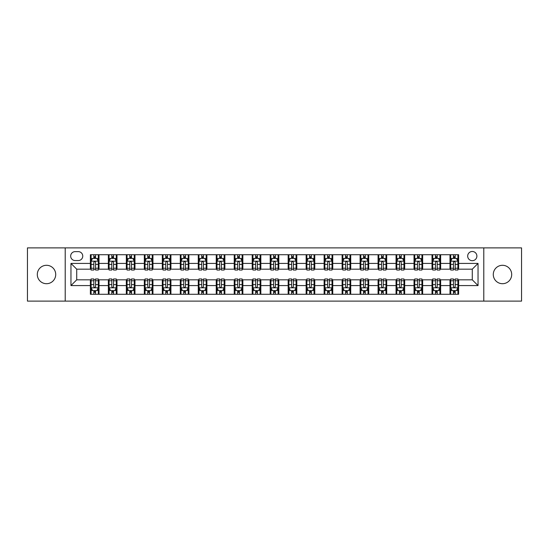 <?xml version="1.0" encoding="UTF-8"?>
<svg xmlns="http://www.w3.org/2000/svg" width="549" height="549" viewBox="0 0 549 549"><rect width="100%" height="100%" fill="white"/><g stroke="black" fill="none" stroke-linecap="round" stroke-linejoin="round"><path stroke-width="0.82" d="M502.493 265.297A9.203 9.203 0 0 0 493.283 274.5A9.203 9.203 0 0 0 502.493 283.703A9.203 9.203 0 0 0 511.695 274.5A9.203 9.203 0 0 0 502.493 265.297M46.507 265.297A9.203 9.203 0 0 0 37.305 274.5A9.203 9.203 0 0 0 46.507 283.703A9.203 9.203 0 0 0 55.717 274.5A9.203 9.203 0 0 0 46.507 265.297M472.284 251.483A4.605 4.605 0 0 0 467.679 256.088A4.605 4.605 0 0 0 472.284 260.693A4.605 4.605 0 0 0 476.889 256.088A4.605 4.605 0 0 0 472.284 251.483M483.793 301.113L521.55 301.113L521.55 247.887L483.793 247.887L483.793 301.113L65.207 301.113L65.207 247.887L27.45 247.887L27.45 301.113L65.207 301.113M75.131 260.549L78.301 260.549A4.461 4.461 0 0 0 82.755 256.088A4.461 4.461 0 0 0 78.301 251.627L75.131 251.627A4.461 4.461 0 0 0 70.677 256.088A4.461 4.461 0 0 0 75.131 260.549M483.793 247.887L65.207 247.887M90.379 285.576L70.965 285.576L70.965 263.424L90.379 263.424L90.379 269.175L76.716 269.175L76.716 279.825L90.379 279.825L90.379 294.278L458.621 294.278L458.621 279.825L472.284 279.825L472.284 269.175L458.621 269.175L458.621 263.424L478.035 263.424L478.035 285.576L458.621 285.576M458.621 263.424L458.621 254.722L90.379 254.722L90.379 263.424M449.988 254.722L449.988 269.175L450.708 269.175M453.44 269.175L455.169 269.175M457.9 269.175L458.621 269.175M449.988 269.175L439.921 269.175M432.008 254.722L432.008 269.175L432.729 269.175M435.46 269.175L437.189 269.175M432.008 269.175L421.941 269.175M414.028 254.722L414.028 269.175L414.749 269.175M417.48 269.175L419.203 269.175M414.028 269.175L403.961 269.175M396.049 254.722L396.049 269.175L396.769 269.175M399.5 269.175L401.223 269.175M396.049 269.175L385.981 269.175M378.069 254.722L378.069 269.175L378.789 269.175M381.521 269.175L383.243 269.175M378.069 269.175L367.995 269.175M360.089 254.722L360.089 269.175L360.803 269.175M363.541 269.175L365.263 269.175M360.089 269.175L350.015 269.175M342.109 254.722L342.109 269.175L342.823 269.175M345.561 269.175L347.284 269.175M342.109 269.175L332.035 269.175M324.123 254.722L324.123 269.175L324.843 269.175M327.575 269.175L329.304 269.175M324.123 269.175L314.055 269.175M306.143 254.722L306.143 269.175L306.864 269.175M309.595 269.175L311.324 269.175M306.143 269.175L296.076 269.175M288.163 254.722L288.163 269.175L288.884 269.175M291.615 269.175L293.344 269.175M288.163 269.175L278.096 269.175M270.183 254.722L270.183 269.175L270.904 269.175M273.635 269.175L275.365 269.175M270.183 269.175L260.116 269.175M252.204 254.722L252.204 269.175L252.924 269.175M255.656 269.175L257.385 269.175M252.204 269.175L242.136 269.175M234.224 254.722L234.224 269.175L234.945 269.175M237.676 269.175L239.405 269.175M234.224 269.175L224.157 269.175M216.244 254.722L216.244 269.175L216.965 269.175M219.696 269.175L221.425 269.175M216.244 269.175L206.177 269.175M198.264 254.722L198.264 269.175L198.985 269.175M201.716 269.175L203.439 269.175M198.264 269.175L188.197 269.175M180.285 254.722L180.285 269.175L181.005 269.175M183.737 269.175L185.459 269.175M180.285 269.175L170.211 269.175M162.305 254.722L162.305 269.175L163.019 269.175M165.757 269.175L167.479 269.175M162.305 269.175L152.231 269.175M144.325 254.722L144.325 269.175L145.039 269.175M147.777 269.175L149.5 269.175M144.325 269.175L134.251 269.175M126.339 254.722L126.339 269.175L127.059 269.175M129.797 269.175L131.52 269.175M126.339 269.175L116.271 269.175M108.359 254.722L108.359 269.175L109.079 269.175M111.811 269.175L113.54 269.175M108.359 269.175L98.292 269.175M90.379 269.175L91.1 269.175M93.831 269.175L95.56 269.175M90.379 279.825L91.1 279.825M93.831 279.825L95.56 279.825M98.292 279.825L99.012 279.825L99.012 294.278M109.079 279.825L99.012 279.825M111.811 279.825L113.54 279.825M116.271 279.825L116.992 279.825L116.992 294.278M127.059 279.825L116.992 279.825M129.797 279.825L131.52 279.825M134.251 279.825L134.972 279.825L134.972 294.278M145.039 279.825L134.972 279.825M147.777 279.825L149.5 279.825M152.231 279.825L152.951 279.825L152.951 294.278M163.019 279.825L152.951 279.825M165.757 279.825L167.479 279.825M170.211 279.825L170.931 279.825L170.931 294.278M181.005 279.825L170.931 279.825M183.737 279.825L185.459 279.825M188.197 279.825L188.911 279.825L188.911 294.278M198.985 279.825L188.911 279.825M201.716 279.825L203.439 279.825M206.177 279.825L206.891 279.825L206.891 294.278M216.965 279.825L206.891 279.825M219.696 279.825L221.425 279.825M224.157 279.825L224.877 279.825L224.877 294.278M234.945 279.825L224.877 279.825M237.676 279.825L239.405 279.825M242.136 279.825L242.857 279.825L242.857 294.278M252.924 279.825L242.857 279.825M255.656 279.825L257.385 279.825M260.116 279.825L260.837 279.825L260.837 294.278M270.904 279.825L260.837 279.825M273.635 279.825L275.365 279.825M278.096 279.825L278.817 279.825L278.817 294.278M288.884 279.825L278.817 279.825M291.615 279.825L293.344 279.825M296.076 279.825L296.796 279.825L296.796 294.278M306.864 279.825L296.796 279.825M309.595 279.825L311.324 279.825M314.055 279.825L314.776 279.825L314.776 294.278M324.843 279.825L314.776 279.825M327.575 279.825L329.304 279.825M332.035 279.825L332.756 279.825L332.756 294.278M342.823 279.825L332.756 279.825M345.561 279.825L347.284 279.825M350.015 279.825L350.736 279.825L350.736 294.278M360.803 279.825L350.736 279.825M363.541 279.825L365.263 279.825M367.995 279.825L368.715 279.825L368.715 294.278M378.789 279.825L368.715 279.825M381.521 279.825L383.243 279.825M385.981 279.825L386.695 279.825L386.695 294.278M396.769 279.825L386.695 279.825M399.5 279.825L401.223 279.825M403.961 279.825L404.675 279.825L404.675 294.278M414.749 279.825L404.675 279.825M417.48 279.825L419.203 279.825M421.941 279.825L422.661 279.825L422.661 294.278M432.729 279.825L422.661 279.825M435.46 279.825L437.189 279.825M439.921 279.825L440.641 279.825L440.641 294.278M450.708 279.825L440.641 279.825M453.44 279.825L455.169 279.825M457.9 279.825L458.621 279.825M99.012 254.722L99.012 269.175M90.379 258.318L91.1 258.318M93.831 258.318L95.56 258.318M98.292 258.318L99.012 258.318M90.379 290.682L91.1 290.682M93.831 290.682L95.56 290.682M98.292 290.682L99.012 290.682M108.359 279.825L108.359 294.278M116.992 254.722L116.992 269.175M108.359 258.318L109.079 258.318M111.811 258.318L113.54 258.318M116.271 258.318L116.992 258.318M108.359 290.682L109.079 290.682M111.811 290.682L113.54 290.682M116.271 290.682L116.992 290.682M126.339 279.825L126.339 294.278M126.339 290.682L127.059 290.682M129.797 290.682L131.52 290.682M134.251 290.682L134.972 290.682M134.972 254.722L134.972 269.175M126.339 258.318L127.059 258.318M129.797 258.318L131.52 258.318M134.251 258.318L134.972 258.318M144.325 279.825L144.325 294.278M144.325 290.682L145.039 290.682M147.777 290.682L149.5 290.682M152.231 290.682L152.951 290.682M152.951 254.722L152.951 269.175M144.325 258.318L145.039 258.318M147.777 258.318L149.5 258.318M152.231 258.318L152.951 258.318M162.305 279.825L162.305 294.278M162.305 290.682L163.019 290.682M165.757 290.682L167.479 290.682M170.211 290.682L170.931 290.682M170.931 254.722L170.931 269.175M162.305 258.318L163.019 258.318M165.757 258.318L167.479 258.318M170.211 258.318L170.931 258.318M180.285 279.825L180.285 294.278M180.285 290.682L181.005 290.682M183.737 290.682L185.459 290.682M188.197 290.682L188.911 290.682M188.911 254.722L188.911 269.175M180.285 258.318L181.005 258.318M183.737 258.318L185.459 258.318M188.197 258.318L188.911 258.318M198.264 279.825L198.264 294.278M198.264 290.682L198.985 290.682M201.716 290.682L203.439 290.682M206.177 290.682L206.891 290.682M206.891 254.722L206.891 269.175M198.264 258.318L198.985 258.318M201.716 258.318L203.439 258.318M206.177 258.318L206.891 258.318M216.244 279.825L216.244 294.278M216.244 290.682L216.965 290.682M219.696 290.682L221.425 290.682M224.157 290.682L224.877 290.682M224.877 254.722L224.877 269.175M216.244 258.318L216.965 258.318M219.696 258.318L221.425 258.318M224.157 258.318L224.877 258.318M234.224 279.825L234.224 294.278M234.224 290.682L234.945 290.682M237.676 290.682L239.405 290.682M242.136 290.682L242.857 290.682M242.857 254.722L242.857 269.175M234.224 258.318L234.945 258.318M237.676 258.318L239.405 258.318M242.136 258.318L242.857 258.318M252.204 279.825L252.204 294.278M252.204 290.682L252.924 290.682M255.656 290.682L257.385 290.682M260.116 290.682L260.837 290.682M260.837 254.722L260.837 269.175M252.204 258.318L252.924 258.318M255.656 258.318L257.385 258.318M260.116 258.318L260.837 258.318M270.183 279.825L270.183 294.278M270.183 290.682L270.904 290.682M273.635 290.682L275.365 290.682M278.096 290.682L278.817 290.682M278.817 254.722L278.817 269.175M270.183 258.318L270.904 258.318M273.635 258.318L275.365 258.318M278.096 258.318L278.817 258.318M288.163 279.825L288.163 294.278M288.163 290.682L288.884 290.682M291.615 290.682L293.344 290.682M296.076 290.682L296.796 290.682M296.796 254.722L296.796 269.175M288.163 258.318L288.884 258.318M291.615 258.318L293.344 258.318M296.076 258.318L296.796 258.318M306.143 279.825L306.143 294.278M306.143 290.682L306.864 290.682M309.595 290.682L311.324 290.682M314.055 290.682L314.776 290.682M314.776 254.722L314.776 269.175M306.143 258.318L306.864 258.318M309.595 258.318L311.324 258.318M314.055 258.318L314.776 258.318M324.123 279.825L324.123 294.278M324.123 290.682L324.843 290.682M327.575 290.682L329.304 290.682M332.035 290.682L332.756 290.682M332.756 254.722L332.756 269.175M324.123 258.318L324.843 258.318M327.575 258.318L329.304 258.318M332.035 258.318L332.756 258.318M342.109 279.825L342.109 294.278M342.109 290.682L342.823 290.682M345.561 290.682L347.284 290.682M350.015 290.682L350.736 290.682M350.736 254.722L350.736 269.175M342.109 258.318L342.823 258.318M345.561 258.318L347.284 258.318M350.015 258.318L350.736 258.318M360.089 279.825L360.089 294.278M360.089 290.682L360.803 290.682M363.541 290.682L365.263 290.682M367.995 290.682L368.715 290.682M368.715 254.722L368.715 269.175M360.089 258.318L360.803 258.318M363.541 258.318L365.263 258.318M367.995 258.318L368.715 258.318M378.069 279.825L378.069 294.278M378.069 290.682L378.789 290.682M381.521 290.682L383.243 290.682M385.981 290.682L386.695 290.682M386.695 254.722L386.695 269.175M378.069 258.318L378.789 258.318M381.521 258.318L383.243 258.318M385.981 258.318L386.695 258.318M396.049 279.825L396.049 294.278M396.049 290.682L396.769 290.682M399.5 290.682L401.223 290.682M403.961 290.682L404.675 290.682M404.675 254.722L404.675 269.175M396.049 258.318L396.769 258.318M399.5 258.318L401.223 258.318M403.961 258.318L404.675 258.318M414.028 279.825L414.028 294.278M414.028 290.682L414.749 290.682M417.48 290.682L419.203 290.682M421.941 290.682L422.661 290.682M422.661 254.722L422.661 269.175M414.028 258.318L414.749 258.318M417.48 258.318L419.203 258.318M421.941 258.318L422.661 258.318M432.008 279.825L432.008 294.278M432.008 290.682L432.729 290.682M435.46 290.682L437.189 290.682M439.921 290.682L440.641 290.682M440.641 254.722L440.641 269.175M432.008 258.318L432.729 258.318M435.46 258.318L437.189 258.318M439.921 258.318L440.641 258.318M449.988 279.825L449.988 294.278M449.988 290.682L450.708 290.682M453.44 290.682L455.169 290.682M457.9 290.682L458.621 290.682M449.988 258.318L450.708 258.318M453.44 258.318L455.169 258.318M457.9 258.318L458.621 258.318M76.716 269.175L70.965 263.424M76.716 279.825L70.965 285.576M478.035 263.424L472.284 269.175M478.035 285.576L472.284 279.825M95.56 256.589L93.831 256.589M98.292 268.235L95.56 268.235L95.56 270.039L98.292 270.039L98.292 261.269L96.857 258.387L92.541 258.387L91.1 261.269L91.1 270.039L93.831 270.039L93.831 268.235L91.1 268.235M91.1 261.269L91.1 254.722M98.292 261.269L98.292 254.722M93.831 258.387L93.831 254.722M95.56 254.722L95.56 258.387M95.56 268.235L95.56 262.347C94.984 261.235 94.407 261.235 93.831 262.347L93.831 268.235M93.831 292.411L95.56 292.411M91.1 280.765L93.831 280.765L93.831 278.961L91.1 278.961L91.1 287.731L92.541 290.613L96.857 290.613L98.292 287.731L98.292 278.961L95.56 278.961L95.56 280.765L98.292 280.765M98.292 287.731L98.292 294.278M91.1 287.731L91.1 294.278M95.56 290.613L95.56 294.278M93.831 294.278L93.831 290.613M93.831 280.765L93.831 286.653C94.407 287.765 94.984 287.765 95.56 286.653L95.56 280.765M113.54 256.589L111.811 256.589M116.271 268.235L113.54 268.235L113.54 270.039L116.271 270.039L116.271 261.269L114.837 258.387L110.521 258.387L109.079 261.269L109.079 270.039L111.811 270.039L111.811 268.235L109.079 268.235M109.079 261.269L109.079 254.722M116.271 261.269L116.271 254.722M111.811 258.387L111.811 254.722M113.54 254.722L113.54 258.387M113.54 268.235L113.54 262.347C112.964 261.235 112.387 261.235 111.811 262.347L111.811 268.235M131.52 256.589L129.797 256.589M134.251 268.235L131.52 268.235L131.52 270.039L134.251 270.039L134.251 261.269L132.817 258.387L128.5 258.387L127.059 261.269L127.059 270.039L129.797 270.039L129.797 268.235L127.059 268.235M127.059 261.269L127.059 254.722M134.251 261.269L134.251 254.722M129.797 258.387L129.797 254.722M131.52 254.722L131.52 258.387M131.52 268.235L131.52 262.347C130.943 261.235 130.367 261.235 129.797 262.347L129.797 268.235M149.5 256.589L147.777 256.589M152.231 268.235L149.5 268.235L149.5 270.039L152.231 270.039L152.231 261.269L150.797 258.387L146.48 258.387L145.039 261.269L145.039 270.039L147.777 270.039L147.777 268.235L145.039 268.235M145.039 261.269L145.039 254.722M152.231 261.269L152.231 254.722M147.777 258.387L147.777 254.722M149.5 254.722L149.5 258.387M149.5 268.235L149.5 262.347C148.923 261.235 148.354 261.235 147.777 262.347L147.777 268.235M111.811 292.411L113.54 292.411M109.079 280.765L111.811 280.765L111.811 278.961L109.079 278.961L109.079 287.731L110.521 290.613L114.837 290.613L116.271 287.731L116.271 278.961L113.54 278.961L113.54 280.765L116.271 280.765M116.271 287.731L116.271 294.278M109.079 287.731L109.079 294.278M113.54 290.613L113.54 294.278M111.811 294.278L111.811 290.613M111.811 280.765L111.811 286.653C112.387 287.765 112.964 287.765 113.54 286.653L113.54 280.765M129.797 292.411L131.52 292.411M127.059 280.765L129.797 280.765L129.797 278.961L127.059 278.961L127.059 287.731L128.5 290.613L132.817 290.613L134.251 287.731L134.251 278.961L131.52 278.961L131.52 280.765L134.251 280.765M134.251 287.731L134.251 294.278M127.059 287.731L127.059 294.278M131.52 290.613L131.52 294.278M129.797 294.278L129.797 290.613M129.797 280.765L129.797 286.653C130.367 287.765 130.943 287.765 131.52 286.653L131.52 280.765M147.777 292.411L149.5 292.411M145.039 280.765L147.777 280.765L147.777 278.961L145.039 278.961L145.039 287.731L146.48 290.613L150.797 290.613L152.231 287.731L152.231 278.961L149.5 278.961L149.5 280.765L152.231 280.765M152.231 287.731L152.231 294.278M145.039 287.731L145.039 294.278M149.5 290.613L149.5 294.278M147.777 294.278L147.777 290.613M147.777 280.765L147.777 286.653C148.347 287.765 148.923 287.765 149.5 286.653L149.5 280.765M167.479 256.589L165.757 256.589M170.211 268.235L167.479 268.235L167.479 270.039L170.211 270.039L170.211 261.269L168.776 258.387L164.46 258.387L163.019 261.269L163.019 270.039L165.757 270.039L165.757 268.235L163.019 268.235M163.019 261.269L163.019 254.722M170.211 261.269L170.211 254.722M165.757 258.387L165.757 254.722M167.479 254.722L167.479 258.387M167.479 268.235L167.479 262.347C166.91 261.235 166.333 261.235 165.757 262.347L165.757 268.235M165.757 292.411L167.479 292.411M163.019 280.765L165.757 280.765L165.757 278.961L163.019 278.961L163.019 287.731L164.46 290.613L168.776 290.613L170.211 287.731L170.211 278.961L167.479 278.961L167.479 280.765L170.211 280.765M170.211 287.731L170.211 294.278M163.019 287.731L163.019 294.278M167.479 290.613L167.479 294.278M165.757 294.278L165.757 290.613M165.757 280.765L165.757 286.653C166.326 287.765 166.903 287.765 167.479 286.653L167.479 280.765M185.459 256.589L183.737 256.589M188.197 268.235L185.459 268.235L185.459 270.039L188.197 270.039L188.197 261.269L186.756 258.387L182.44 258.387L181.005 261.269L181.005 270.039L183.737 270.039L183.737 268.235L181.005 268.235M181.005 261.269L181.005 254.722M188.197 261.269L188.197 254.722M183.737 258.387L183.737 254.722M185.459 254.722L185.459 258.387M185.459 268.235L185.459 262.347C184.889 261.235 184.313 261.235 183.737 262.347L183.737 268.235M183.737 292.411L185.459 292.411M181.005 280.765L183.737 280.765L183.737 278.961L181.005 278.961L181.005 287.731L182.44 290.613L186.756 290.613L188.197 287.731L188.197 278.961L185.459 278.961L185.459 280.765L188.197 280.765M188.197 287.731L188.197 294.278M181.005 287.731L181.005 294.278M185.459 290.613L185.459 294.278M183.737 294.278L183.737 290.613M183.737 280.765L183.737 286.653C184.313 287.765 184.883 287.765 185.459 286.653L185.459 280.765M203.439 256.589L201.716 256.589M206.177 268.235L203.439 268.235L203.439 270.039L206.177 270.039L206.177 261.269L204.736 258.387L200.419 258.387L198.985 261.269L198.985 270.039L201.716 270.039L201.716 268.235L198.985 268.235M198.985 261.269L198.985 254.722M206.177 261.269L206.177 254.722M201.716 258.387L201.716 254.722M203.439 254.722L203.439 258.387M203.439 268.235L203.439 262.347C202.869 261.235 202.293 261.235 201.716 262.347L201.716 268.235M201.716 292.411L203.439 292.411M198.985 280.765L201.716 280.765L201.716 278.961L198.985 278.961L198.985 287.731L200.419 290.613L204.736 290.613L206.177 287.731L206.177 278.961L203.439 278.961L203.439 280.765L206.177 280.765M206.177 287.731L206.177 294.278M198.985 287.731L198.985 294.278M203.439 290.613L203.439 294.278M201.716 294.278L201.716 290.613M201.716 280.765L201.716 286.653C202.293 287.765 202.862 287.765 203.439 286.653L203.439 280.765M221.425 256.589L219.696 256.589M224.157 268.235L221.425 268.235L221.425 270.039L224.157 270.039L224.157 261.269L222.716 258.387L218.399 258.387L216.965 261.269L216.965 270.039L219.696 270.039L219.696 268.235L216.965 268.235M216.965 261.269L216.965 254.722M224.157 261.269L224.157 254.722M219.696 258.387L219.696 254.722M221.425 254.722L221.425 258.387M221.425 268.235L221.425 262.347C220.849 261.235 220.273 261.235 219.696 262.347L219.696 268.235M219.696 292.411L221.425 292.411M216.965 280.765L219.696 280.765L219.696 278.961L216.965 278.961L216.965 287.731L218.399 290.613L222.716 290.613L224.157 287.731L224.157 278.961L221.425 278.961L221.425 280.765L224.157 280.765M224.157 287.731L224.157 294.278M216.965 287.731L216.965 294.278M221.425 290.613L221.425 294.278M219.696 294.278L219.696 290.613M219.696 280.765L219.696 286.653C220.273 287.765 220.849 287.765 221.425 286.653L221.425 280.765M239.405 256.589L237.676 256.589M242.136 268.235L239.405 268.235L239.405 270.039L242.136 270.039L242.136 261.269L240.695 258.387L236.379 258.387L234.945 261.269L234.945 270.039L237.676 270.039L237.676 268.235L234.945 268.235M234.945 261.269L234.945 254.722M242.136 261.269L242.136 254.722M237.676 258.387L237.676 254.722M239.405 254.722L239.405 258.387M239.405 268.235L239.405 262.347C238.829 261.235 238.252 261.235 237.676 262.347L237.676 268.235M237.676 292.411L239.405 292.411M234.945 280.765L237.676 280.765L237.676 278.961L234.945 278.961L234.945 287.731L236.379 290.613L240.695 290.613L242.136 287.731L242.136 278.961L239.405 278.961L239.405 280.765L242.136 280.765M242.136 287.731L242.136 294.278M234.945 287.731L234.945 294.278M239.405 290.613L239.405 294.278M237.676 294.278L237.676 290.613M237.676 280.765L237.676 286.653C238.252 287.765 238.829 287.765 239.405 286.653L239.405 280.765M257.385 256.589L255.656 256.589M260.116 268.235L257.385 268.235L257.385 270.039L260.116 270.039L260.116 261.269L258.675 258.387L254.365 258.387L252.924 261.269L252.924 270.039L255.656 270.039L255.656 268.235L252.924 268.235M252.924 261.269L252.924 254.722M260.116 261.269L260.116 254.722M255.656 258.387L255.656 254.722M257.385 254.722L257.385 258.387M257.385 268.235L257.385 262.347C256.808 261.235 256.232 261.235 255.656 262.347L255.656 268.235M255.656 292.411L257.385 292.411M252.924 280.765L255.656 280.765L255.656 278.961L252.924 278.961L252.924 287.731L254.365 290.613L258.675 290.613L260.116 287.731L260.116 278.961L257.385 278.961L257.385 280.765L260.116 280.765M260.116 287.731L260.116 294.278M252.924 287.731L252.924 294.278M257.385 290.613L257.385 294.278M255.656 294.278L255.656 290.613M255.656 280.765L255.656 286.653C256.232 287.765 256.808 287.765 257.385 286.653L257.385 280.765M275.365 256.589L273.635 256.589M278.096 268.235L275.365 268.235L275.365 270.039L278.096 270.039L278.096 261.269L276.655 258.387L272.345 258.387L270.904 261.269L270.904 270.039L273.635 270.039L273.635 268.235L270.904 268.235M270.904 261.269L270.904 254.722M278.096 261.269L278.096 254.722M273.635 258.387L273.635 254.722M275.365 254.722L275.365 258.387M275.365 268.235L275.365 262.347C274.788 261.235 274.212 261.235 273.635 262.347L273.635 268.235M273.635 292.411L275.365 292.411M270.904 280.765L273.635 280.765L273.635 278.961L270.904 278.961L270.904 287.731L272.345 290.613L276.655 290.613L278.096 287.731L278.096 278.961L275.365 278.961L275.365 280.765L278.096 280.765M278.096 287.731L278.096 294.278M270.904 287.731L270.904 294.278M275.365 290.613L275.365 294.278M273.635 294.278L273.635 290.613M273.635 280.765L273.635 286.653C274.212 287.765 274.788 287.765 275.365 286.653L275.365 280.765M293.344 256.589L291.615 256.589M296.076 268.235L293.344 268.235L293.344 270.039L296.076 270.039L296.076 261.269L294.635 258.387L290.325 258.387L288.884 261.269L288.884 270.039L291.615 270.039L291.615 268.235L288.884 268.235M288.884 261.269L288.884 254.722M296.076 261.269L296.076 254.722M291.615 258.387L291.615 254.722M293.344 254.722L293.344 258.387M293.344 268.235L293.344 262.347C292.768 261.235 292.192 261.235 291.615 262.347L291.615 268.235M291.615 292.411L293.344 292.411M288.884 280.765L291.615 280.765L291.615 278.961L288.884 278.961L288.884 287.731L290.325 290.613L294.635 290.613L296.076 287.731L296.076 278.961L293.344 278.961L293.344 280.765L296.076 280.765M296.076 287.731L296.076 294.278M288.884 287.731L288.884 294.278M293.344 290.613L293.344 294.278M291.615 294.278L291.615 290.613M291.615 280.765L291.615 286.653C292.192 287.765 292.768 287.765 293.344 286.653L293.344 280.765M311.324 256.589L309.595 256.589M314.055 268.235L311.324 268.235L311.324 270.039L314.055 270.039L314.055 261.269L312.621 258.387L308.305 258.387L306.864 261.269L306.864 270.039L309.595 270.039L309.595 268.235L306.864 268.235M306.864 261.269L306.864 254.722M314.055 261.269L314.055 254.722M309.595 258.387L309.595 254.722M311.324 254.722L311.324 258.387M311.324 268.235L311.324 262.347C310.748 261.235 310.171 261.235 309.595 262.347L309.595 268.235M309.595 292.411L311.324 292.411M306.864 280.765L309.595 280.765L309.595 278.961L306.864 278.961L306.864 287.731L308.305 290.613L312.621 290.613L314.055 287.731L314.055 278.961L311.324 278.961L311.324 280.765L314.055 280.765M314.055 287.731L314.055 294.278M306.864 287.731L306.864 294.278M311.324 290.613L311.324 294.278M309.595 294.278L309.595 290.613M309.595 280.765L309.595 286.653C310.171 287.765 310.748 287.765 311.324 286.653L311.324 280.765M329.304 256.589L327.575 256.589M332.035 268.235L329.304 268.235L329.304 270.039L332.035 270.039L332.035 261.269L330.601 258.387L326.284 258.387L324.843 261.269L324.843 270.039L327.575 270.039L327.575 268.235L324.843 268.235M324.843 261.269L324.843 254.722M332.035 261.269L332.035 254.722M327.575 258.387L327.575 254.722M329.304 254.722L329.304 258.387M329.304 268.235L329.304 262.347C328.727 261.235 328.151 261.235 327.575 262.347L327.575 268.235M327.575 292.411L329.304 292.411M324.843 280.765L327.575 280.765L327.575 278.961L324.843 278.961L324.843 287.731L326.284 290.613L330.601 290.613L332.035 287.731L332.035 278.961L329.304 278.961L329.304 280.765L332.035 280.765M332.035 287.731L332.035 294.278M324.843 287.731L324.843 294.278M329.304 290.613L329.304 294.278M327.575 294.278L327.575 290.613M327.575 280.765L327.575 286.653C328.151 287.765 328.727 287.765 329.304 286.653L329.304 280.765M347.284 256.589L345.561 256.589M350.015 268.235L347.284 268.235L347.284 270.039L350.015 270.039L350.015 261.269L348.581 258.387L344.264 258.387L342.823 261.269L342.823 270.039L345.561 270.039L345.561 268.235L342.823 268.235M342.823 261.269L342.823 254.722M350.015 261.269L350.015 254.722M345.561 258.387L345.561 254.722M347.284 254.722L347.284 258.387M347.284 268.235L347.284 262.347C346.707 261.235 346.138 261.235 345.561 262.347L345.561 268.235M345.561 292.411L347.284 292.411M342.823 280.765L345.561 280.765L345.561 278.961L342.823 278.961L342.823 287.731L344.264 290.613L348.581 290.613L350.015 287.731L350.015 278.961L347.284 278.961L347.284 280.765L350.015 280.765M350.015 287.731L350.015 294.278M342.823 287.731L342.823 294.278M347.284 290.613L347.284 294.278M345.561 294.278L345.561 290.613M345.561 280.765L345.561 286.653C346.131 287.765 346.707 287.765 347.284 286.653L347.284 280.765M365.263 256.589L363.541 256.589M367.995 268.235L365.263 268.235L365.263 270.039L367.995 270.039L367.995 261.269L366.56 258.387L362.244 258.387L360.803 261.269L360.803 270.039L363.541 270.039L363.541 268.235L360.803 268.235M360.803 261.269L360.803 254.722M367.995 261.269L367.995 254.722M363.541 258.387L363.541 254.722M365.263 254.722L365.263 258.387M365.263 268.235L365.263 262.347C364.687 261.235 364.117 261.235 363.541 262.347L363.541 268.235M363.541 292.411L365.263 292.411M360.803 280.765L363.541 280.765L363.541 278.961L360.803 278.961L360.803 287.731L362.244 290.613L366.56 290.613L367.995 287.731L367.995 278.961L365.263 278.961L365.263 280.765L367.995 280.765M367.995 287.731L367.995 294.278M360.803 287.731L360.803 294.278M365.263 290.613L365.263 294.278M363.541 294.278L363.541 290.613M363.541 280.765L363.541 286.653C364.111 287.765 364.687 287.765 365.263 286.653L365.263 280.765M383.243 256.589L381.521 256.589M385.981 268.235L383.243 268.235L383.243 270.039L385.981 270.039L385.981 261.269L384.54 258.387L380.224 258.387L378.789 261.269L378.789 270.039L381.521 270.039L381.521 268.235L378.789 268.235M378.789 261.269L378.789 254.722M385.981 261.269L385.981 254.722M381.521 258.387L381.521 254.722M383.243 254.722L383.243 258.387M383.243 268.235L383.243 262.347C382.674 261.235 382.097 261.235 381.521 262.347L381.521 268.235M381.521 292.411L383.243 292.411M378.789 280.765L381.521 280.765L381.521 278.961L378.789 278.961L378.789 287.731L380.224 290.613L384.54 290.613L385.981 287.731L385.981 278.961L383.243 278.961L383.243 280.765L385.981 280.765M385.981 287.731L385.981 294.278M378.789 287.731L378.789 294.278M383.243 290.613L383.243 294.278M381.521 294.278L381.521 290.613M381.521 280.765L381.521 286.653C382.09 287.765 382.667 287.765 383.243 286.653L383.243 280.765M401.223 256.589L399.5 256.589M403.961 268.235L401.223 268.235L401.223 270.039L403.961 270.039L403.961 261.269L402.52 258.387L398.203 258.387L396.769 261.269L396.769 270.039L399.5 270.039L399.5 268.235L396.769 268.235M396.769 261.269L396.769 254.722M403.961 261.269L403.961 254.722M399.5 258.387L399.5 254.722M401.223 254.722L401.223 258.387M401.223 268.235L401.223 262.347C400.653 261.235 400.077 261.235 399.5 262.347L399.5 268.235M399.5 292.411L401.223 292.411M396.769 280.765L399.5 280.765L399.5 278.961L396.769 278.961L396.769 287.731L398.203 290.613L402.52 290.613L403.961 287.731L403.961 278.961L401.223 278.961L401.223 280.765L403.961 280.765M403.961 287.731L403.961 294.278M396.769 287.731L396.769 294.278M401.223 290.613L401.223 294.278M399.5 294.278L399.5 290.613M399.5 280.765L399.5 286.653C400.077 287.765 400.646 287.765 401.223 286.653L401.223 280.765M419.203 256.589L417.48 256.589M421.941 268.235L419.203 268.235L419.203 270.039L421.941 270.039L421.941 261.269L420.5 258.387L416.183 258.387L414.749 261.269L414.749 270.039L417.48 270.039L417.48 268.235L414.749 268.235M414.749 261.269L414.749 254.722M421.941 261.269L421.941 254.722M417.48 258.387L417.48 254.722M419.203 254.722L419.203 258.387M419.203 268.235L419.203 262.347C418.633 261.235 418.057 261.235 417.48 262.347L417.48 268.235M417.48 292.411L419.203 292.411M414.749 280.765L417.48 280.765L417.48 278.961L414.749 278.961L414.749 287.731L416.183 290.613L420.5 290.613L421.941 287.731L421.941 278.961L419.203 278.961L419.203 280.765L421.941 280.765M421.941 287.731L421.941 294.278M414.749 287.731L414.749 294.278M419.203 290.613L419.203 294.278M417.48 294.278L417.48 290.613M417.48 280.765L417.48 286.653C418.057 287.765 418.633 287.765 419.203 286.653L419.203 280.765M437.189 256.589L435.46 256.589M439.921 268.235L437.189 268.235L437.189 270.039L439.921 270.039L439.921 261.269L438.479 258.387L434.163 258.387L432.729 261.269L432.729 270.039L435.46 270.039L435.46 268.235L432.729 268.235M432.729 261.269L432.729 254.722M439.921 261.269L439.921 254.722M435.46 258.387L435.46 254.722M437.189 254.722L437.189 258.387M437.189 268.235L437.189 262.347C436.613 261.235 436.036 261.235 435.46 262.347L435.46 268.235M435.46 292.411L437.189 292.411M432.729 280.765L435.46 280.765L435.46 278.961L432.729 278.961L432.729 287.731L434.163 290.613L438.479 290.613L439.921 287.731L439.921 278.961L437.189 278.961L437.189 280.765L439.921 280.765M439.921 287.731L439.921 294.278M432.729 287.731L432.729 294.278M437.189 290.613L437.189 294.278M435.46 294.278L435.46 290.613M435.46 280.765L435.46 286.653C436.036 287.765 436.613 287.765 437.189 286.653L437.189 280.765M455.169 256.589L453.44 256.589M457.9 268.235L455.169 268.235L455.169 270.039L457.9 270.039L457.9 261.269L456.459 258.387L452.143 258.387L450.708 261.269L450.708 270.039L453.44 270.039L453.44 268.235L450.708 268.235M450.708 261.269L450.708 254.722M457.9 261.269L457.9 254.722M453.44 258.387L453.44 254.722M455.169 254.722L455.169 258.387M455.169 268.235L455.169 262.347C454.593 261.235 454.016 261.235 453.44 262.347L453.44 268.235M453.44 292.411L455.169 292.411M450.708 280.765L453.44 280.765L453.44 278.961L450.708 278.961L450.708 287.731L452.143 290.613L456.459 290.613L457.9 287.731L457.9 278.961L455.169 278.961L455.169 280.765L457.9 280.765M457.9 287.731L457.9 294.278M450.708 287.731L450.708 294.278M455.169 290.613L455.169 294.278M453.44 294.278L453.44 290.613M453.44 280.765L453.44 286.653C454.016 287.765 454.593 287.765 455.169 286.653L455.169 280.765M108.359 285.576L99.012 285.576M108.359 263.424L99.012 263.424M126.339 263.424L116.992 263.424M126.339 285.576L116.992 285.576M144.325 263.424L134.972 263.424M144.325 285.576L134.972 285.576M162.305 263.424L152.951 263.424M162.305 285.576L152.951 285.576M180.285 263.424L170.931 263.424M180.285 285.576L170.931 285.576M198.264 263.424L188.911 263.424M198.264 285.576L188.911 285.576M216.244 263.424L206.891 263.424M216.244 285.576L206.891 285.576M234.224 263.424L224.877 263.424M234.224 285.576L224.877 285.576M252.204 263.424L242.857 263.424M252.204 285.576L242.857 285.576M270.183 263.424L260.837 263.424M270.183 285.576L260.837 285.576M288.163 263.424L278.817 263.424M288.163 285.576L278.817 285.576M306.143 263.424L296.796 263.424M306.143 285.576L296.796 285.576M324.123 263.424L314.776 263.424M324.123 285.576L314.776 285.576M342.109 263.424L332.756 263.424M342.109 285.576L332.756 285.576M360.089 263.424L350.736 263.424M360.089 285.576L350.736 285.576M378.069 263.424L368.715 263.424M378.069 285.576L368.715 285.576M396.049 263.424L386.695 263.424M396.049 285.576L386.695 285.576M414.028 263.424L404.675 263.424M414.028 285.576L404.675 285.576M432.008 263.424L422.661 263.424M432.008 285.576L422.661 285.576M449.988 263.424L440.641 263.424M449.988 285.576L440.641 285.576M98.257 261.194L91.134 261.194M91.1 258.565L92.452 258.565M96.94 258.565L98.292 258.565M93.831 264.385L91.1 264.385M98.292 264.385L95.56 264.385M95.56 257.508L93.831 257.508M91.134 287.806L98.257 287.806M98.292 290.435L96.94 290.435M92.452 290.435L91.1 290.435M95.56 284.615L98.292 284.615M91.1 284.615L93.831 284.615M93.831 291.492L95.56 291.492M116.237 261.194L109.114 261.194M109.079 258.565L110.431 258.565M114.919 258.565L116.271 258.565M111.811 264.385L109.079 264.385M116.271 264.385L113.54 264.385M113.54 257.508L111.811 257.508M134.217 261.194L127.1 261.194M127.059 258.565L128.411 258.565M132.899 258.565L134.251 258.565M129.797 264.385L127.059 264.385M134.251 264.385L131.52 264.385M131.52 257.508L129.797 257.508M152.197 261.194L145.08 261.194M145.039 258.565L146.391 258.565M150.879 258.565L152.231 258.565M147.777 264.385L145.039 264.385M152.231 264.385L149.5 264.385M149.5 257.508L147.777 257.508M109.114 287.806L116.237 287.806M116.271 290.435L114.919 290.435M110.431 290.435L109.079 290.435M113.54 284.615L116.271 284.615M109.079 284.615L111.811 284.615M111.811 291.492L113.54 291.492M127.1 287.806L134.217 287.806M134.251 290.435L132.899 290.435M128.411 290.435L127.059 290.435M131.52 284.615L134.251 284.615M127.059 284.615L129.797 284.615M129.797 291.492L131.52 291.492M145.08 287.806L152.197 287.806M152.231 290.435L150.879 290.435M146.391 290.435L145.039 290.435M149.5 284.615L152.231 284.615M145.039 284.615L147.777 284.615M147.777 291.492L149.5 291.492M170.176 261.194L163.06 261.194M163.019 258.565L164.371 258.565M168.859 258.565L170.211 258.565M165.757 264.385L163.019 264.385M170.211 264.385L167.479 264.385M167.479 257.508L165.757 257.508M163.06 287.806L170.176 287.806M170.211 290.435L168.859 290.435M164.371 290.435L163.019 290.435M167.479 284.615L170.211 284.615M163.019 284.615L165.757 284.615M165.757 291.492L167.479 291.492M188.156 261.194L181.04 261.194M181.005 258.565L182.357 258.565M186.845 258.565L188.197 258.565M183.737 264.385L181.005 264.385M188.197 264.385L185.459 264.385M185.459 257.508L183.737 257.508M181.04 287.806L188.156 287.806M188.197 290.435L186.845 290.435M182.357 290.435L181.005 290.435M185.459 284.615L188.197 284.615M181.005 284.615L183.737 284.615M183.737 291.492L185.459 291.492M206.136 261.194L199.019 261.194M198.985 258.565L200.337 258.565M204.825 258.565L206.177 258.565M201.716 264.385L198.985 264.385M206.177 264.385L203.439 264.385M203.439 257.508L201.716 257.508M199.019 287.806L206.136 287.806M206.177 290.435L204.825 290.435M200.337 290.435L198.985 290.435M203.439 284.615L206.177 284.615M198.985 284.615L201.716 284.615M201.716 291.492L203.439 291.492M224.122 261.194L216.999 261.194M216.965 258.565L218.317 258.565M222.805 258.565L224.157 258.565M219.696 264.385L216.965 264.385M224.157 264.385L221.425 264.385M221.425 257.508L219.696 257.508M216.999 287.806L224.122 287.806M224.157 290.435L222.805 290.435M218.317 290.435L216.965 290.435M221.425 284.615L224.157 284.615M216.965 284.615L219.696 284.615M219.696 291.492L221.425 291.492M242.102 261.194L234.979 261.194M234.945 258.565L236.296 258.565M240.785 258.565L242.136 258.565M237.676 264.385L234.945 264.385M242.136 264.385L239.405 264.385M239.405 257.508L237.676 257.508M234.979 287.806L242.102 287.806M242.136 290.435L240.785 290.435M236.296 290.435L234.945 290.435M239.405 284.615L242.136 284.615M234.945 284.615L237.676 284.615M237.676 291.492L239.405 291.492M260.082 261.194L252.959 261.194M252.924 258.565L254.276 258.565M258.764 258.565L260.116 258.565M255.656 264.385L252.924 264.385M260.116 264.385L257.385 264.385M257.385 257.508L255.656 257.508M252.959 287.806L260.082 287.806M260.116 290.435L258.764 290.435M254.276 290.435L252.924 290.435M257.385 284.615L260.116 284.615M252.924 284.615L255.656 284.615M255.656 291.492L257.385 291.492M278.062 261.194L270.938 261.194M270.904 258.565L272.256 258.565M276.744 258.565L278.096 258.565M273.635 264.385L270.904 264.385M278.096 264.385L275.365 264.385M275.365 257.508L273.635 257.508M270.938 287.806L278.062 287.806M278.096 290.435L276.744 290.435M272.256 290.435L270.904 290.435M275.365 284.615L278.096 284.615M270.904 284.615L273.635 284.615M273.635 291.492L275.365 291.492M296.041 261.194L288.918 261.194M288.884 258.565L290.236 258.565M294.724 258.565L296.076 258.565M291.615 264.385L288.884 264.385M296.076 264.385L293.344 264.385M293.344 257.508L291.615 257.508M288.918 287.806L296.041 287.806M296.076 290.435L294.724 290.435M290.236 290.435L288.884 290.435M293.344 284.615L296.076 284.615M288.884 284.615L291.615 284.615M291.615 291.492L293.344 291.492M314.021 261.194L306.898 261.194M306.864 258.565L308.215 258.565M312.704 258.565L314.055 258.565M309.595 264.385L306.864 264.385M314.055 264.385L311.324 264.385M311.324 257.508L309.595 257.508M306.898 287.806L314.021 287.806M314.055 290.435L312.704 290.435M308.215 290.435L306.864 290.435M311.324 284.615L314.055 284.615M306.864 284.615L309.595 284.615M309.595 291.492L311.324 291.492M332.001 261.194L324.878 261.194M324.843 258.565L326.195 258.565M330.683 258.565L332.035 258.565M327.575 264.385L324.843 264.385M332.035 264.385L329.304 264.385M329.304 257.508L327.575 257.508M324.878 287.806L332.001 287.806M332.035 290.435L330.683 290.435M326.195 290.435L324.843 290.435M329.304 284.615L332.035 284.615M324.843 284.615L327.575 284.615M327.575 291.492L329.304 291.492M349.981 261.194L342.864 261.194M342.823 258.565L344.175 258.565M348.663 258.565L350.015 258.565M345.561 264.385L342.823 264.385M350.015 264.385L347.284 264.385M347.284 257.508L345.561 257.508M342.864 287.806L349.981 287.806M350.015 290.435L348.663 290.435M344.175 290.435L342.823 290.435M347.284 284.615L350.015 284.615M342.823 284.615L345.561 284.615M345.561 291.492L347.284 291.492M367.96 261.194L360.844 261.194M360.803 258.565L362.155 258.565M366.643 258.565L367.995 258.565M363.541 264.385L360.803 264.385M367.995 264.385L365.263 264.385M365.263 257.508L363.541 257.508M360.844 287.806L367.96 287.806M367.995 290.435L366.643 290.435M362.155 290.435L360.803 290.435M365.263 284.615L367.995 284.615M360.803 284.615L363.541 284.615M363.541 291.492L365.263 291.492M385.94 261.194L378.824 261.194M378.789 258.565L380.141 258.565M384.629 258.565L385.981 258.565M381.521 264.385L378.789 264.385M385.981 264.385L383.243 264.385M383.243 257.508L381.521 257.508M378.824 287.806L385.94 287.806M385.981 290.435L384.629 290.435M380.141 290.435L378.789 290.435M383.243 284.615L385.981 284.615M378.789 284.615L381.521 284.615M381.521 291.492L383.243 291.492M403.92 261.194L396.803 261.194M396.769 258.565L398.121 258.565M402.609 258.565L403.961 258.565M399.5 264.385L396.769 264.385M403.961 264.385L401.223 264.385M401.223 257.508L399.5 257.508M396.803 287.806L403.92 287.806M403.961 290.435L402.609 290.435M398.121 290.435L396.769 290.435M401.223 284.615L403.961 284.615M396.769 284.615L399.5 284.615M399.5 291.492L401.223 291.492M421.9 261.194L414.783 261.194M414.749 258.565L416.101 258.565M420.589 258.565L421.941 258.565M417.48 264.385L414.749 264.385M421.941 264.385L419.203 264.385M419.203 257.508L417.48 257.508M414.783 287.806L421.9 287.806M421.941 290.435L420.589 290.435M416.101 290.435L414.749 290.435M419.203 284.615L421.941 284.615M414.749 284.615L417.48 284.615M417.48 291.492L419.203 291.492M439.886 261.194L432.763 261.194M432.729 258.565L434.081 258.565M438.569 258.565L439.921 258.565M435.46 264.385L432.729 264.385M439.921 264.385L437.189 264.385M437.189 257.508L435.46 257.508M432.763 287.806L439.886 287.806M439.921 290.435L438.569 290.435M434.081 290.435L432.729 290.435M437.189 284.615L439.921 284.615M432.729 284.615L435.46 284.615M435.46 291.492L437.189 291.492M457.866 261.194L450.743 261.194M450.708 258.565L452.06 258.565M456.548 258.565L457.9 258.565M453.44 264.385L450.708 264.385M457.9 264.385L455.169 264.385M455.169 257.508L453.44 257.508M450.743 287.806L457.866 287.806M457.9 290.435L456.548 290.435M452.06 290.435L450.708 290.435M455.169 284.615L457.9 284.615M450.708 284.615L453.44 284.615M453.44 291.492L455.169 291.492"/></g></svg>
